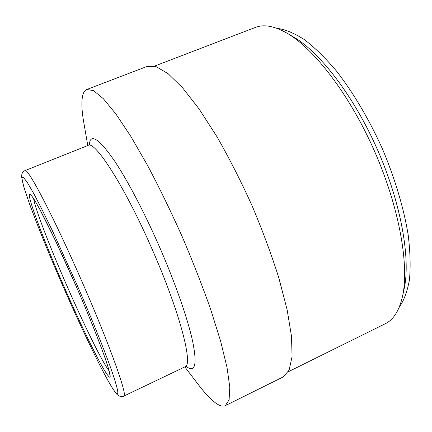 <?xml version="1.0" encoding="UTF-8"?>
<svg xmlns="http://www.w3.org/2000/svg" width="432" height="432" viewBox="0 0 432 432"><rect width="100%" height="100%" fill="white"/><g stroke="black" fill="none" stroke-linecap="round" stroke-linejoin="round"><path stroke-width="0.65" d="M87.788 145.541L84.008 123.806C81.497 109.987 81.211 100.03 83.144 93.938C83.959 91.622 85.185 90.137 86.827 89.483L93.609 90.671L103.361 98.717L115.922 114.021L130.874 136.474L147.528 165.359C159.203 187.396 170.694 211.016 182.002 236.201C192.861 261.592 202.435 286.049 210.73 309.566L220.676 341.388L227.054 367.605L229.792 387.207L229.1 399.832L225.374 405.626C223.268 406.615 220.606 406.123 217.393 404.168C211.977 400.756 205.589 394.178 198.229 384.437L184.81 366.925M293.236 36.812L293.792 37.136C320.139 52.429 354.245 96.665 377.784 150.401C401.339 204.131 410.751 259.195 404.136 288.932L404.001 289.559M154.386 66.166L255.42 27.421C263.882 24.046 274.504 26.017 287.291 33.329C314.447 49.07 350.06 95.359 374.755 151.735C399.465 208.094 409.369 265.653 402.532 296.293C399.244 310.651 393.487 319.793 385.274 323.725L288.306 371.752M276.755 28.264C284.985 29.36 294.106 33.08 304.117 39.436C314.528 47.353 325.274 57.85 336.366 70.929C352.998 92.221 368.96 119.075 382.239 148.451C394.843 178.124 403.763 208.062 408.148 234.722C410.249 251.743 410.681 266.76 409.45 279.779C407.333 291.449 403.888 300.677 399.119 307.471M86.827 89.483L147.091 66.42L156.13 66.668L168.059 73.656L182.585 87.799L199.157 109.037L216.961 136.717C229.133 157.988 240.808 180.927 251.98 205.535C262.499 230.429 271.458 254.561 278.845 277.927L287.129 309.776L291.514 336.361L292.07 356.621L289.121 370.132L283.176 376.947L225.374 405.626M89.073 144.79L90.104 140.638C93.177 134.908 101.455 141.874 114.939 161.541C128.212 181.532 145.649 214.882 160.844 250.004C176.018 285.131 187.828 319.399 192.58 341.005C196.906 362.405 195.583 371.407 188.611 368.01L186.23 366.493M109.085 370.85C102.227 362.156 83.236 323.298 66.231 284.256C49.831 246.737 35.257 209.061 33.577 198.558M63.488 285.379C44.858 242.741 28.717 200.702 29.295 194.589L30.672 194.573C32.611 196.857 35.629 201.706 39.717 209.115L56.063 241.925L76.097 286.114C100.791 342.592 115.268 384.334 108.54 376.207C102.762 370.364 82.015 327.926 63.488 285.379M123.806 396.101C122.213 397.31 119.966 396.781 117.056 394.502L112.941 389.016C109.831 383.989 105.716 376.564 100.597 366.746C92.993 351.626 84.753 334.417 75.875 315.122L62.586 285.325C41.035 235.975 21.913 186.462 21.973 177.817L23.382 177.255L27.324 182.466L33.809 193.682C39.334 204.077 45.841 217.096 53.336 232.729L77.598 286.2C91.93 319.086 104.603 350.584 111.461 370.062C118.103 389.313 119.534 396.873 115.749 392.737C108.313 384.431 84.046 334.568 62.591 285.331L50.063 256.025C42.201 237.006 35.467 219.947 29.851 204.86L23.825 186.948L21.6 176.85C21.622 173.529 22.75 171.45 24.991 170.618C27.383 166.649 54.4 218.106 83.03 284.013C110.565 347.02 128.034 396.711 123.806 396.101L185.026 366.822L186.845 366.514M89.473 144.32L88.015 145.449C94.802 139.822 125.987 188.32 153.743 252.931C180.614 314.636 193.282 365.423 185.026 366.822M293.792 37.136L287.291 33.329M404.136 288.932L402.532 296.293M31.363 195.583C31.207 195.755 31.595 194.265 40.262 210.168C48.946 226.384 62.807 255.663 76.086 286.108C91.611 321.413 105.381 357.496 107.978 366.903C110.3 375.062 109.658 374.452 109.766 374.495M88.015 145.449L24.991 170.618"/></g></svg>
